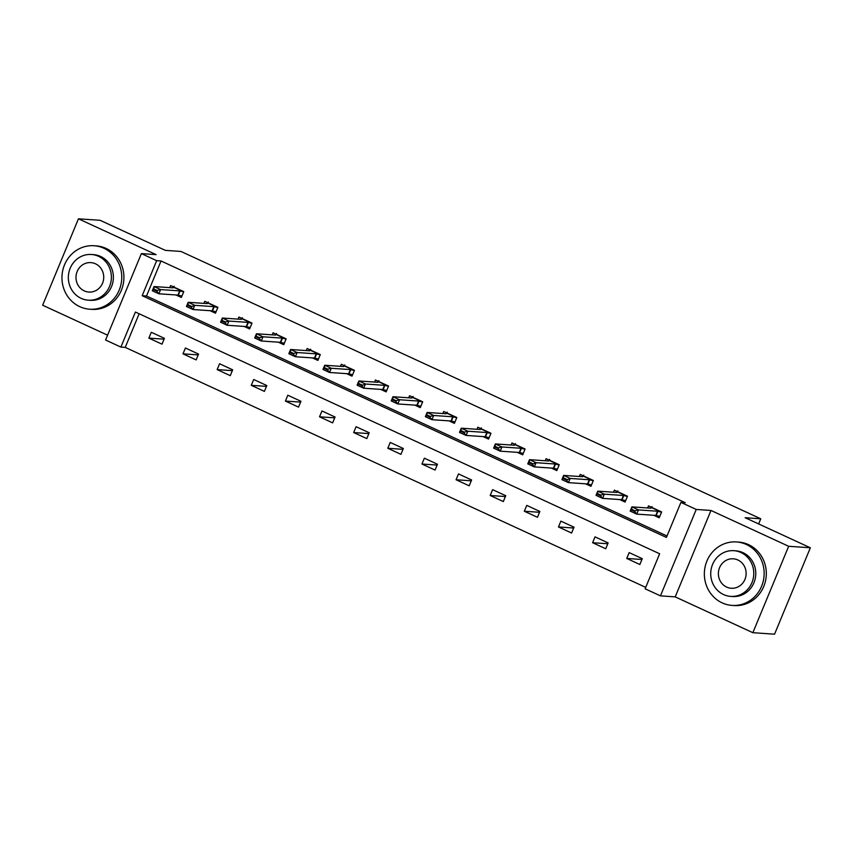 <?xml version="1.0" encoding="UTF-8"?>
<svg xmlns="http://www.w3.org/2000/svg" width="853" height="853" viewBox="0 0 853 853"><rect width="100%" height="100%" fill="white"/><g stroke="black" fill="none" stroke-linecap="round" stroke-linejoin="round"><path stroke-width="1.28" d="M120.891 347.086L105.58 340.016L141.374 253.608L156.685 260.677L142.174 295.703L666.417 537.422L680.929 502.385L696.24 509.454L660.457 595.863L645.135 588.805L659.646 553.768L135.403 312.049L120.891 347.086L125.231 347.384L645.732 587.376M758.637 523.934L760.759 518.795L180.943 251.443L165.333 250.366L100.132 220.309L78.444 218.816L42.65 305.225L107.585 335.165M760.759 518.795L745.149 517.718L810.35 547.775L774.556 634.184L752.868 632.691L788.662 546.283L710.986 510.467L696.24 509.454M710.986 510.467L675.203 596.876L752.868 632.691M675.203 596.876L660.457 595.863M810.35 547.775L788.662 546.283M139.146 313.776L125.231 347.384M642.277 558.662L629.151 552.605L626.731 558.448L639.857 564.505L642.277 558.662M608.146 542.924L595.021 536.868L592.6 542.711L605.726 548.767L608.146 542.924M574.016 527.186L560.879 521.13L558.47 526.973L571.595 533.029L574.016 527.186M539.874 511.448L526.749 505.392L524.328 511.235L537.465 517.291L539.874 511.448M505.744 495.71L492.618 489.654L490.198 495.497L503.323 501.553L505.744 495.71M471.613 479.972L458.487 473.916L456.067 479.759L469.193 485.815L471.613 479.972M437.482 464.235L424.357 458.178L421.936 464.021L435.062 470.078L437.482 464.235M403.352 448.497L390.216 442.44L387.806 448.283L400.931 454.34L403.352 448.497M369.21 432.759L356.085 426.703L353.664 432.546L366.801 438.602L369.21 432.759M335.08 417.021L321.954 410.965L319.534 416.808L332.659 422.864L335.08 417.021M300.949 401.283L287.824 395.227L285.403 401.07L298.529 407.126L300.949 401.283M266.818 385.545L253.693 379.489L251.272 385.332L264.398 391.388L266.818 385.545M232.688 369.807L219.552 363.751L217.142 369.594L230.267 375.651L232.688 369.807M198.546 354.07L185.421 348.013L183 353.856L196.137 359.913L198.546 354.07M164.416 338.332L151.29 332.275L148.87 338.119L161.995 344.175L164.416 338.332M680.929 502.385L685.268 502.694L161.025 260.975L146.513 296.002L667.014 535.993M653.782 515.287L659.209 517.792L661.619 511.949L648.493 505.904L647.64 507.972M619.651 499.549L625.068 502.054L627.488 496.211L614.363 490.166L613.51 492.234M585.51 483.811L590.937 486.317L593.357 480.474L580.232 474.428L579.368 476.496M551.379 468.073L556.806 470.579L559.227 464.736L546.101 458.69L545.238 460.759M517.249 452.335L522.676 454.841L525.096 448.998L511.96 442.952L511.107 445.021M483.118 436.597L488.545 439.103L490.965 433.26L477.829 427.214L476.976 429.283M448.987 420.86L454.414 423.365L456.824 417.522L443.699 411.477L442.846 413.545M414.846 405.122L420.273 407.627L422.693 401.784L409.568 395.739L408.715 397.807M380.715 389.384L386.142 391.89L388.563 386.046L375.437 380.001L374.574 382.069M346.585 373.646L352.012 376.152L354.432 370.309L341.307 364.263L340.443 366.332M312.454 357.908L317.881 360.414L320.301 354.571L307.165 348.525L306.312 350.594M278.323 342.17L283.75 344.676L286.16 338.833L273.035 332.787L272.182 334.856M244.193 326.432L249.609 328.938L252.03 323.095L238.904 317.049L238.051 319.118M210.051 310.695L215.478 313.2L217.899 307.357L204.773 301.312L203.91 303.38M175.921 294.957L181.348 297.462L183.768 291.619L170.643 285.574L169.779 287.642M141.374 253.608L156.12 254.631L78.444 218.816M161.025 260.975L156.685 260.677M146.513 296.002L142.174 295.703M641.936 559.493L626.731 558.448M607.794 543.756L592.6 542.711M573.664 528.018L558.47 526.973M539.533 512.28L524.328 511.235M505.402 496.542L490.198 495.497M471.272 480.804L456.067 479.759M437.131 465.066L421.936 464.021M403 449.328L387.806 448.283M368.869 433.591L353.664 432.546M334.739 417.853L319.534 416.808M300.608 402.115L285.403 401.07M266.477 386.377L251.272 385.332M232.336 370.639L217.142 369.594M198.205 354.901L183 353.856M164.075 339.163L148.87 338.119M656.384 515.543L659.529 517.003M661.533 512.163L657.556 511.224L638.47 509.913L636.733 514.114L630.164 511.086L631.902 506.885L650.988 508.196L652.001 506.575M634.973 510.83L631.689 509.316L631.401 510.019L634.685 511.533L634.973 510.83L638.47 509.913L631.902 506.885L631.689 509.316M659.785 516.385L655.808 515.425L636.733 514.114L634.685 511.533M630.164 511.086L631.401 510.019M722.16 602.868A31.806 29.898 -86.1 0 0 732.066 605.406A31.806 29.898 -86.1 0 0 763.264 581.117A31.806 29.898 -86.1 0 0 746.343 544.481A31.806 29.898 -86.1 0 0 736.438 541.943A31.806 29.898 -86.1 0 0 705.239 566.232A31.806 29.898 -86.1 0 0 722.16 602.868M732.066 605.406L734.23 605.555A31.806 29.898 -86.1 0 0 765.429 581.266A31.806 29.898 -86.1 0 0 748.507 544.63A31.806 29.898 -86.1 0 0 738.613 542.092L736.438 541.943M733.836 550.686L735.83 550.825A22.903 21.528 93.9 0 1 742.963 552.648A22.903 21.528 93.9 0 1 755.14 579.027A22.903 21.528 93.9 0 1 732.674 596.524L730.68 596.386A22.903 21.528 -86.1 0 0 753.146 578.888A22.903 21.528 -86.1 0 0 740.958 552.52A22.903 21.528 -86.1 0 0 733.836 550.686A22.903 21.528 -86.1 0 0 711.37 568.173A22.903 21.528 -86.1 0 0 723.547 594.552A22.903 21.528 -86.1 0 0 730.68 596.386M737.866 559.984A14.757 13.872 -86.1 0 0 733.271 558.811A14.757 13.872 -86.1 0 0 718.791 570.081A14.757 13.872 -86.1 0 0 726.649 587.077A14.757 13.872 -86.1 0 0 731.245 588.261A14.757 13.872 -86.1 0 0 745.714 576.991A14.757 13.872 -86.1 0 0 737.866 559.984M79.766 306.664A31.806 29.898 -86.1 0 0 89.672 309.212A31.806 29.898 -86.1 0 0 120.87 284.913A31.806 29.898 -86.1 0 0 103.949 248.287A31.806 29.898 -86.1 0 0 94.043 245.739A31.806 29.898 -86.1 0 0 62.845 270.028A31.806 29.898 -86.1 0 0 79.766 306.664M89.672 309.212L91.836 309.362A31.806 29.898 -86.1 0 0 123.035 285.062A31.806 29.898 -86.1 0 0 106.113 248.436A31.806 29.898 -86.1 0 0 96.218 245.888L94.043 245.739M91.442 254.493L93.435 254.631A22.903 21.528 93.9 0 1 100.569 256.454A22.903 21.528 93.9 0 1 112.745 282.833A22.903 21.528 93.9 0 1 90.279 300.32L88.285 300.181A22.903 21.528 -86.1 0 0 110.751 282.695A22.903 21.528 -86.1 0 0 98.564 256.316A22.903 21.528 -86.1 0 0 91.442 254.493A22.903 21.528 -86.1 0 0 68.976 271.979A22.903 21.528 -86.1 0 0 81.152 298.358A22.903 21.528 -86.1 0 0 88.285 300.181M95.472 263.79A14.757 13.872 -86.1 0 0 90.876 262.617A14.757 13.872 -86.1 0 0 76.397 273.888A14.757 13.872 -86.1 0 0 84.255 290.884A14.757 13.872 -86.1 0 0 88.851 292.067A14.757 13.872 -86.1 0 0 103.32 280.786A14.757 13.872 -86.1 0 0 95.472 263.79M622.253 499.805L625.398 501.265M627.403 496.425L623.415 495.486L604.34 494.175L602.591 498.376L596.034 495.348L597.772 491.147L616.858 492.458L617.871 490.838M600.843 495.092L597.558 493.578L597.271 494.282L600.555 495.796L600.843 495.092L604.34 494.175L597.772 491.147L597.558 493.578M625.654 500.647L621.677 499.687L602.591 498.376L600.555 495.796M596.034 495.348L597.271 494.282M588.122 484.067L591.268 485.528M593.272 480.687L589.284 479.749L570.199 478.437L568.461 482.638L561.903 479.61L563.641 475.409L582.727 476.72L583.74 475.1M566.712 479.354L563.428 477.84L563.14 478.544L566.424 480.058L570.199 478.437L563.641 475.409L563.428 477.84M591.524 484.909L587.546 483.95L568.461 482.638L566.424 480.058M561.903 479.61L563.14 478.544M553.992 468.329L557.137 469.79M559.141 464.949L555.154 464.011L536.068 462.699L534.33 466.9L527.762 463.872L529.51 459.671L548.586 460.983L549.599 459.362M532.581 463.616L529.297 462.102L529.009 462.806L532.283 464.32L536.068 462.699L529.51 459.671L529.297 462.102M557.393 469.171L553.416 468.212L534.33 466.9L532.283 464.32M527.762 463.872L529.009 462.806M519.861 452.591L523.006 454.052M525 449.211L521.023 448.273L501.937 446.961L500.199 451.162L493.631 448.134L495.369 443.933L514.455 445.245L515.468 443.624M498.44 447.878L495.166 446.364L494.868 447.068L498.152 448.582L498.44 447.878L501.937 446.961L495.369 443.933L495.166 446.364M523.262 453.433L519.285 452.474L500.199 451.162L498.152 448.582M493.631 448.134L494.868 447.068M485.72 436.853L488.876 438.303M490.87 433.473L486.892 432.535L467.807 431.223L466.069 435.425L459.5 432.396L461.238 428.195L480.324 429.507L481.337 427.886M464.309 432.14L461.025 430.626L460.737 431.33L464.021 432.844L464.309 432.14L467.807 431.223L461.238 428.195L461.025 430.626M489.121 437.696L485.144 436.736L466.069 435.425L464.021 432.844M459.5 432.396L460.737 431.33M451.589 421.115L454.734 422.566M456.739 417.735L452.751 416.797L433.676 415.486L431.927 419.687L425.37 416.659L427.108 412.457L446.194 413.769L447.207 412.148M430.179 416.403L426.895 414.889L426.607 415.592L429.891 417.106L430.179 416.403L433.676 415.486L427.108 412.457L426.895 414.889M454.99 421.958L451.013 420.998L431.927 419.687L429.891 417.106M425.37 416.659L426.607 415.592M417.458 405.378L420.604 406.828M422.608 401.998L418.62 401.059L399.545 399.748L397.797 403.949L391.239 400.921L392.977 396.72L412.063 398.031L413.076 396.41M396.048 400.665L392.764 399.151L392.476 399.854L395.76 401.368L396.048 400.665L399.545 399.748L392.977 396.72L392.764 399.151M420.86 406.22L416.882 405.26L397.797 403.949L395.76 401.368M391.239 400.921L392.476 399.854M383.328 389.64L386.473 391.09M388.478 386.26L384.49 385.321L365.404 384.01L363.666 388.211L357.098 385.183L358.846 380.982L377.922 382.293L378.935 380.673M361.917 384.927L358.633 383.413L358.345 384.117L361.619 385.631L365.404 384.01L358.846 380.982L358.633 383.413M386.729 390.482L382.752 389.522L363.666 388.211L361.619 385.631M357.098 385.183L358.345 384.117M349.197 373.902L352.342 375.352M354.347 370.522L350.359 369.584L331.273 368.272L329.535 372.473L322.967 369.445L324.716 365.244L343.791 366.555L344.804 364.935M327.776 369.189L324.503 367.675L324.204 368.379L327.488 369.893L327.776 369.189L331.273 368.272L324.716 365.244L324.503 367.675M352.598 374.744L348.621 373.785L329.535 372.473L327.488 369.893M322.967 369.445L324.204 368.379M315.066 358.164L318.212 359.614M320.206 354.784L316.228 353.846L297.143 352.534L295.405 356.735L288.836 353.707L290.574 349.506L309.66 350.818L310.673 349.197M293.645 353.451L290.361 351.937L290.073 352.641L293.357 354.155L293.645 353.451L297.143 352.534L290.574 349.506L290.361 351.937M318.468 359.006L314.48 358.047L295.405 356.735L293.357 354.155M288.836 353.707L290.073 352.641M280.925 342.426L284.07 343.876M286.075 339.046L282.098 338.108L263.012 336.796L261.263 340.997L254.706 337.969L256.444 333.768L275.53 335.08L276.543 333.459M259.515 337.713L256.231 336.199L255.943 336.903L259.227 338.417L259.515 337.713L263.012 336.796L256.444 333.768L256.231 336.199M284.326 343.269L280.349 342.309L261.263 340.997L259.227 338.417M254.706 337.969L255.943 336.903M246.794 326.688L249.94 328.138M251.944 323.308L247.956 322.37L228.881 321.059L227.133 325.26L220.575 322.231L222.313 318.03L241.399 319.342L242.412 317.721M225.384 321.976L222.1 320.461L221.812 321.165L225.096 322.679L225.384 321.976L228.881 321.059L222.313 318.03L222.1 320.461M250.196 327.531L246.218 326.571L227.133 325.26L225.096 322.679M220.575 322.231L221.812 321.165M212.664 310.95L215.809 312.401M217.814 307.57L213.826 306.632L194.74 305.321L193.002 309.522L186.434 306.494L188.182 302.293L207.268 303.604L208.281 301.983M191.253 306.238L187.969 304.724L187.681 305.427L190.955 306.941L194.74 305.321L188.182 302.293L187.969 304.724M216.065 311.793L212.088 310.833L193.002 309.522L190.955 306.941M186.434 306.494L187.681 305.427M178.533 295.213L181.678 296.663M183.683 291.833L179.695 290.894L160.609 289.583L158.871 293.784L152.303 290.756L154.052 286.555L173.127 287.866L174.14 286.245M157.112 290.5L153.839 288.986L153.54 289.689L156.824 291.204L157.112 290.5L160.609 289.583L154.052 286.555L153.839 288.986M181.934 296.055L177.957 295.095L158.871 293.784L156.824 291.204M152.303 290.756L153.54 289.689M657.556 511.224L655.808 515.425M657.919 511.288L656.181 515.5M661.416 512.141L651.532 507.588M623.415 495.486L621.677 499.687M623.788 495.55L622.04 499.762M627.286 496.403L617.401 491.85M589.284 479.749L587.546 483.95M589.658 479.812L587.909 484.024M593.144 480.665L583.271 476.113M555.154 464.011L553.416 468.212M555.516 464.075L553.778 468.286M559.014 464.928L549.129 460.375M521.023 448.273L519.285 452.474M521.386 448.337L519.648 452.548M524.883 449.19L514.999 444.637M486.892 432.535L485.144 436.736M487.255 432.599L485.517 436.811M490.752 433.452L480.868 428.899M452.751 416.797L451.013 420.998M453.124 416.861L451.376 421.073M456.622 417.714L446.737 413.161M418.62 401.059L416.882 405.26M418.994 401.123L417.245 405.335M422.491 401.976L412.607 397.423M384.49 385.321L382.752 389.522M384.852 385.385L383.114 389.597M388.35 386.238L378.465 381.686M350.359 369.584L348.621 373.785M350.722 369.648L348.984 373.859M354.219 370.501L344.335 365.948M316.228 353.846L314.48 358.047M316.591 353.91L314.853 358.121M320.088 354.763L310.204 350.21M282.098 338.108L280.349 342.309M282.46 338.172L280.722 342.384M285.958 339.025L276.073 334.472M247.956 322.37L246.218 326.571M248.33 322.434L246.581 326.646M251.827 323.287L241.943 318.734M213.826 306.632L212.088 310.833M214.188 306.696L212.45 310.908M217.686 307.549L207.812 302.996M179.695 290.894L177.957 295.095M180.058 290.958L178.32 295.17M183.555 291.811L173.671 287.258"/></g></svg>
